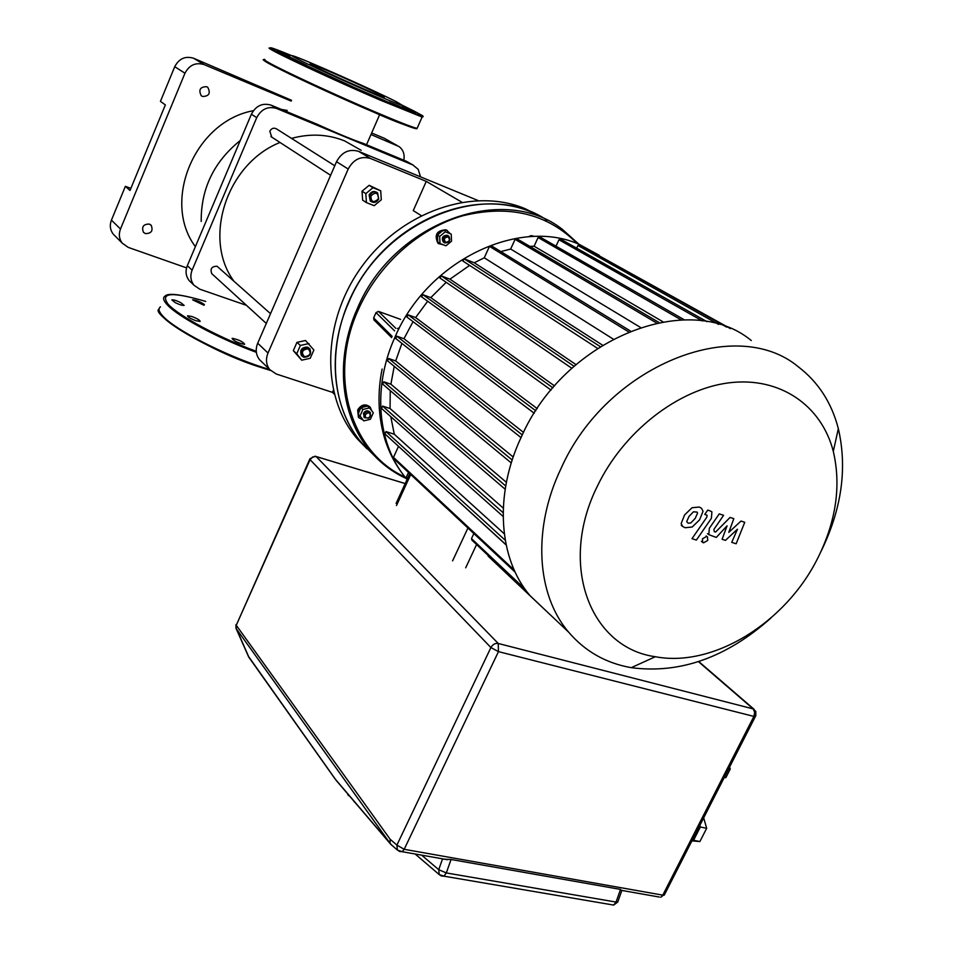 <?xml version="1.0" encoding="UTF-8"?>
<svg xmlns="http://www.w3.org/2000/svg" width="953" height="953" viewBox="0 0 953 953"><rect width="100%" height="100%" fill="white"/><g stroke="black" fill="none" stroke-linecap="round" stroke-linejoin="round"><path stroke-width="1.43" d="M270.533 313.68L217.034 266.232C211.721 266.328 209.97 268.806 211.769 273.666L212.364 274.214M308.081 347.666C302.184 347.893 300.171 350.692 302.065 356.077L303.852 357.256C309.773 357.006 311.762 354.194 309.832 348.81L308.081 347.666M302.077 356.088L301.422 355.493C299.54 350.108 301.541 347.309 307.438 347.095L309.177 348.226M308.045 348.75C311.691 353.039 310.511 355.707 304.531 356.756C300.886 352.467 302.053 349.799 308.045 348.75M301.672 360.186L293.333 350.644L296.967 342.353L305.52 340.507L313.882 350.013L310.225 358.292L301.672 360.186L296.74 353.766L300.398 345.439L308.986 343.58M296.967 342.353L300.398 345.439M293.333 350.644L296.74 353.766M361.175 150.312L344.783 140.973C327.987 134.194 310.225 133.325 291.511 138.388M280.003 142.473C226.885 163.535 202.632 238.024 233.425 280.516M334.765 165.762L276.763 129.048C273.952 127.428 271.629 128.143 269.806 131.192L271.736 137.113M378.758 198.951L377.591 192.863C374.505 191.1 371.908 191.934 369.812 195.389L370.943 201.44C374.041 203.251 376.649 202.417 378.758 198.951M371.027 201.5L370.24 200.988L369.109 194.936C371.158 191.529 373.719 190.671 376.804 192.351M378.365 198.891C373.552 203.215 371.074 202.227 370.92 195.913C375.744 191.589 378.234 192.577 378.365 198.891M366.44 202.62L362.652 200.154L362.033 191.196L369.168 185.311L380.724 190.826L381.295 199.796L374.184 205.681L366.44 202.62L365.821 193.626L372.98 187.717L380.724 190.826M362.033 191.196L365.821 193.626M369.168 185.311L372.98 187.717M334.229 394.03L332.406 392.35L333.324 390.301M332.406 392.35L276.191 373.981L269.782 369.645C266.125 364.844 265.53 359.293 268.007 353.027L348.202 169.026C353.551 159.27 360.984 155.756 370.526 158.484L358.554 151.336L478.037 200.523M370.526 158.484L426.265 181.38L461.788 202.155M421.178 215.581L413.257 210.613L426.265 181.38M268.007 353.027L257.703 343.223C255.273 349.406 255.869 354.885 259.502 359.65L261.587 361.675M358.554 151.336C349.12 148.632 341.782 152.087 336.528 161.7L348.202 169.026M257.703 343.223L336.528 161.7M599.234 255.297L579.531 244.528C518.73 216.939 427.289 261.003 395.078 336.909C371.765 387.942 377.602 445.432 407.062 479.466C397.067 467.756 389.658 454.319 384.845 439.142C378.138 416.711 377.221 393.339 382.117 369.025M362.45 419.677L359.007 417.783L358.268 410.505C361.818 405.132 365.809 404.072 370.252 407.3L371.718 410.731M359.15 417.938L358.411 417.223L357.673 409.957C361.116 404.691 365.047 403.56 369.502 406.586M364.213 414.043L364.582 417.7L368.787 418.129L370.61 416.104L370.229 412.435C368.001 410.814 365.988 411.351 364.213 414.043M364.284 417.426L363.462 413.352C365.237 410.66 367.239 410.124 369.466 411.756L369.764 412.018M365.392 414.65C368.489 411.827 370.086 412.351 370.181 416.199L368.823 417.712C366.047 418.51 364.904 417.485 365.392 414.65M443.586 244.861L438.547 243.575C434.771 235.26 437.463 230.805 446.623 230.221L449.816 233.271M438.809 243.789L437.88 243.146C434.103 234.831 436.796 230.388 445.944 229.804L447.219 230.495M448.089 235.748C443.49 236.058 442.132 238.286 444.038 242.455L444.848 242.932C449.459 242.622 450.793 240.37 448.875 236.213L448.089 235.748M443.824 242.312L443.205 241.919C441.299 237.75 442.645 235.522 447.243 235.212L448.244 235.82M448.101 236.916C450.352 239.918 449.542 241.717 445.67 242.312C443.431 239.31 444.229 237.511 448.101 236.916M820.819 551.847C841.654 509.462 847.491 468.399 838.342 428.683C831.659 402.762 818.341 382.165 798.4 366.881C735.787 314.347 606.811 365.618 561.21 468.126C532.155 528.462 536.503 594.66 568.584 632.089C585.059 651.375 605.941 663.228 631.243 667.672C680.037 674.045 726.591 657.51 770.882 618.068M547.51 612.183L530.154 595.792C498.586 559.089 493.785 494.869 521.434 436.712C564.76 337.91 689.579 289.247 751.321 340.566M597.293 486.328C623.369 431.685 678.155 389.062 729.116 382.808C780.162 376.459 821.581 405.585 833.291 451.353C841.285 485.53 836.162 521.029 817.912 557.827C785.975 622.535 713.332 667.85 655.33 656.724C590.407 647.826 558.089 565.081 597.293 486.328M541.757 217.153L531.083 211.983C479.442 189.981 407.205 214.294 366.881 269.997C326.236 325.473 325.414 400.891 361.687 442.99L373.767 455.093M579.007 244.313L562.449 229.423C503.494 182.476 392.862 222.514 357.244 308.796C334.36 359.519 340.602 416.89 370.288 451.174C380.366 463.003 392.35 472.104 406.228 478.489M373.945 455.284L362.057 443.336C332.537 409.278 326.248 352.372 348.858 302.149C382.927 219.631 487.245 178.878 546.939 220.203M405.085 477.108C351.145 452.758 327.463 376.84 358.447 309.391C378.305 264.72 418.867 228.434 462.622 215.819C509.259 204.418 547.51 213.698 577.375 243.67M367 448.803L356.97 438.499C320.816 396.555 321.554 321.518 361.949 266.363C402.023 210.994 473.891 186.871 525.329 208.802L538.612 215.473M398.89 328.952L397.496 328.463M374.029 320.005L373.647 317.909L376.03 312.596L378.46 311.405L400.605 319.374M529.225 236.332L531.262 235.629L533.632 236.201M473.855 533.561L471.485 538.6L472.021 540.244M487.948 555.277L488.281 556.254M406.562 478.442L406.323 477.167L408.492 472.45M529.844 246.374L534.097 246.219L662.883 321.757M500.837 251.604L510.665 249.043L640.368 327.356M602.463 345.117L474.26 262.766L484.267 257.81L613.124 339.018M575.969 364.594L449.947 279.169L469.626 265.399M506.138 544.949L398.414 446.242M554.586 385.941L430.792 297.622L446.207 282.314M504.28 533.823L394.292 434.234L390.79 416.664M537.254 408.634L415.627 317.563L427.683 301.243M503.267 508.104L390.063 408.539L390.253 390.611M506.377 482.325L390.897 384.19L394.232 366.333M523.519 432.4L403.977 338.708L413.042 321.673M513.214 457.011L395.686 360.937L401.916 343.39M395.817 338.506L396.853 336.195L403.977 338.708M534.264 413.245L406.86 316.992L408.253 314.883L415.627 317.563M421.571 296.836L551.06 390.075L421.571 296.836L422.941 294.703L430.792 297.622M439.952 278.038L571.836 368.275L439.952 278.038L441.299 275.882L449.947 279.169M462.872 261.027L597.46 348.298L462.872 261.027L464.194 258.859L474.26 262.766M484.267 257.81L489.473 246.362L491.26 245.731L630.398 330.989M510.665 249.043L515.096 239.346L516.836 238.715L658.976 322.471M534.097 246.219L538.088 237.523L539.803 236.892L684.349 319.827M555.992 246.184L558.958 239.763L560.65 239.12L707.019 321.697M576.696 248.173L577.947 245.505L579.603 244.861L726.615 327.093M595.732 253.879L730.463 328.642M393.744 458.655L393.494 457.369L398.485 446.397M384.976 433.829L385.989 431.59L394.292 434.234M381.545 408.349L382.57 406.073L390.063 408.539M382.725 384.071L383.749 381.784L390.897 384.19M387.609 360.806L388.645 358.507L395.686 360.937M451.222 234.14L451.555 241.145L445.968 245.803L440.024 243.48L439.667 236.463L445.277 231.793L451.222 234.14L445.277 231.793M439.667 236.463L437.451 235.046L437.808 242.05L440.024 243.48M437.451 235.046L443.05 230.388M362.914 409.456L369.573 407.908L373.302 412.828L370.383 419.296L363.748 420.869L359.996 415.961L362.914 409.456L360.925 407.658L367.572 406.097L369.573 407.908M359.996 415.961L363.748 420.869M358.018 414.138L360.925 407.658M686.672 521.636L688.137 523.197L690.806 522.959L695.19 518.408L697.56 513.143L697.048 512.095L693.45 511.809L689.019 516.407L686.672 521.636M692.2 527.009L699.597 519.838L703.016 511.32L701.599 508.366L699.276 507.044L692.045 507.723L684.576 514.965L681.181 523.483L682.551 526.33L685.016 527.736L692.2 527.009M696.393 540.065L711.367 518.361L711.915 511.88L710.223 510.927L707.734 510.105L704.791 514.37L707.102 515.263L706.781 517.241L691.997 538.671L696.393 540.065M706.673 536.444L702.444 538.802L702.695 542.34L703.517 542.829L707.734 540.482L707.483 536.932L706.673 536.444M741.017 521.053L728.783 532.37L733.822 518.682L730.058 517.443L715.584 532.06L714.238 531.631L713.94 529.332L723.589 515.311L719.253 513.881L709.354 528.272L708.782 534.645L716.287 537.432L727.068 525.83L722.1 539.291L725.459 540.363L737.455 529.201L731.737 542.364L736.145 543.77L744.746 522.28L741.017 521.053M381.009 95.109L384.285 97.254C381.009 96.896 325.581 72.297 312.87 65.531L310.13 63.684C313.692 64.161 367.06 87.831 381.009 95.109M403.107 107.117L415.46 112.68L389.062 102.15L400.224 107.332L355.207 87.89L296.038 60.706L307.033 65.495L277.168 50.795L289.831 56.477M296.204 58.3C291.689 55.929 290.689 55.131 293.214 55.905C302.756 58.633 376.614 91.488 396.746 101.935L402.321 105.306C402.333 107.034 315.455 68.592 296.204 58.3M244.218 344.319L244.623 344.224C242.932 341.734 238.893 339.768 232.508 338.339L232.079 338.434C233.807 340.936 237.845 342.901 244.218 344.319M195.984 320.744L200.118 321.447C200.13 320.268 197.342 318.612 191.744 316.467L187.574 315.765C187.562 316.944 190.374 318.612 195.984 320.744M175.233 302.649C179.629 304.746 182.595 305.651 184.143 305.401L180.76 302.625C176.376 300.54 173.41 299.623 171.862 299.885L175.233 302.649M204.383 304.567L204.287 304.46C199.951 301.577 196.056 300.028 192.601 299.826L204.073 305.294M149.335 224.074L151.229 225.373C153.278 230.829 151.324 233.568 145.368 233.592L143.427 232.258C141.437 226.802 143.415 224.074 149.335 224.074M206.61 86.687L207.802 87.39C210.804 93.263 209.041 96.301 202.524 96.479L201.274 95.729C198.331 89.844 200.118 86.83 206.61 86.687M413.173 165.095L406.669 161.402L363.01 143.284C352.789 139.853 337.636 133.575 317.563 124.426L271.152 105.175C262.563 102.65 255.976 105.676 251.378 114.229L187.324 265.696C185.18 271.307 185.835 276.31 189.266 280.706L191.208 282.564M201.202 221.477C200.904 188.73 213.925 161.748 240.251 140.52M246.47 305.341L199.785 289.188L194.043 285.281C190.6 280.861 189.957 275.822 192.113 270.175L256.726 117.624C261.372 109.011 268.007 105.962 276.644 108.487L412.899 164.976L418.2 169.324L420.523 176.841M195.377 246.66C161.426 201.476 194.793 121.293 253.403 110.679M281.397 109.416L287.198 110.429M186.574 267.888L128.202 247.375L122.306 243.218C119.125 238.989 118.517 234.247 120.483 229.006L184.965 73.214C189.337 64.971 195.734 62.1 204.156 64.625L291.177 101.089M120.483 229.006L111.43 220.143C109.512 225.301 110.119 229.971 113.252 234.164L115.158 236.058M111.43 220.143L125.379 186.323L130.871 188.36M204.156 64.625L193.638 58.264C185.335 55.762 179.033 58.574 174.733 66.698L184.965 73.214M370.979 134.528L399.057 146.571C403.25 149.847 404.846 154.398 403.834 160.223M371.658 132.979L384.19 138.233L396.96 145.416M291.523 100.279L193.638 58.264M397.139 145.499L384.19 138.233M174.733 66.698L160.426 101.387L165.357 104.89L130.001 190.469L125.379 186.323M724.209 777.553L725.876 777.624L730.248 769.035L729.617 766.939M724.34 777.279L725.876 777.624M728.723 768.678L730.248 769.035M692.271 840.177L693.57 840.284L700.348 826.99L699.859 825.286M691.914 840.88L699.895 841.547L706.673 828.3L703.659 817.829M693.57 840.284L699.895 841.547M700.348 826.99L706.673 828.3M617.985 901.359L616.031 902.062L613.661 905.076L612.207 904.838M441.561 875.998L443.967 876.176L446.314 872.936L438.737 869.696L421.643 855.139M443.109 859.153L451.055 859.487L620.522 889.411L621.701 890.9M309.737 459.203L236.261 625.263L310.07 459.68L312.655 456.952L316.158 456.558L315.098 456.201L309.928 458.762L310.07 459.68L490.902 647.552L498.467 651.626L498.24 643.478C495.167 643.061 492.725 644.407 490.902 647.552L396.901 845.097L390.134 839.259L390.003 843.238L391.814 845.192M390.003 843.238L335.48 779.387L248.268 656.093M465.683 567.809L476.583 544.544M467.935 528.022L452.58 560.888M396.508 505.531L410.707 474.511M471.485 538.6L524.924 588.99M407.574 478.346L406.323 477.167M396.853 336.195L522.28 434.937M535.812 410.826L408.253 314.883M552.931 387.847L422.941 294.703M574.075 366.262L441.299 275.882M600.152 346.558L464.194 258.859M628.468 331.775L489.473 246.362M656.581 322.972L515.096 239.346M681.228 319.898L538.088 237.523M702.516 320.982L558.958 239.763M577.947 245.505L718.633 324.425M383.749 381.784L505.709 485.959M385.989 431.59L505.245 540.256M388.645 358.507L512.202 460.013M382.57 406.073L503.136 512.726M514.203 570.073L393.494 457.369M392.171 336.385L373.647 317.909M395.852 328.368L378.46 311.405M376.03 312.596L394.637 330.882M373.933 112.251C322.019 90.178 255.523 58.395 265.113 60.396M417.438 127.607L417.104 128.369C412.435 127.321 398.259 121.77 374.577 111.68C336.206 95.336 284.506 71.392 269.818 63.208C264.767 60.42 263.123 59.157 264.886 59.396M421.738 116.016L422.108 117.04L379.699 99.91C341.365 83.387 289.545 59.503 274.738 51.569C269.639 48.865 267.96 47.686 269.687 48.019M402.38 105.295L414.472 111.275C431.697 120.364 420.106 116.278 379.711 99.017C346.63 84.722 303.388 64.959 283.172 54.917C263.767 45.101 266.673 45.363 291.856 55.715M416.806 128.31C418.319 130.358 404.036 125.01 373.969 112.263C343.235 99.052 315.014 86.27 289.307 73.905C268.127 63.279 259.812 58.574 264.35 59.789M256.345 352.312C219.488 338.899 178.64 317.063 167.597 305.151C163.38 300.743 162.534 297.717 165.048 296.085C168.181 292.631 181.737 294.417 205.729 301.434C171.981 291.523 159.485 292.488 168.24 304.352C179.259 316.241 219.285 337.719 256.25 351.3M269.735 369.597L263.04 367.489C224.241 355.04 174.911 329.619 162.939 316.158C158.758 311.679 157.948 308.581 160.497 306.866M262.587 367.977L270.497 370.443L262.611 367.965C209.6 351.931 149.633 313.275 159.056 309.117M262.48 367.929C217.749 353.67 161.939 322.972 159.747 311.917M271.152 105.175L276.644 108.487M406.669 161.402L412.899 164.976M187.324 265.696L192.113 270.175M251.378 114.229L256.726 117.624M347.404 793.527L348.405 795.576M354.659 802.235L352.884 799.948M442.561 858.832L438.737 869.696L439.214 874.58L441.37 875.938M620.522 889.411L616.031 902.062L446.314 872.936L451.055 859.487M390.48 844.036L397.377 850.028L396.901 845.097L404.191 849.302L498.467 651.626L753.894 716.418L662.788 895.141L664.241 895.141L755.812 715.632L755.789 711.438L753.156 708.889L754.681 712.236L753.894 716.418L755.705 715.858M698.454 661.644L753.156 708.889L498.24 643.478L316.158 456.558L405.18 483.576M447.541 859.713L402.178 851.708L397.377 850.028L399.819 851.517L402.178 851.708L404.191 849.302L662.788 895.141L660.727 897.297L664.801 894.045M249.007 657.463L235.879 627.479M235.975 624.632L236.01 628.289L248.685 656.998L335.742 779.864L390.253 843.715M336.981 781.15L335.647 779.733M389.872 843.071L236.153 628.539L236.261 625.263L390.134 839.259M621.94 890.459L659.285 897.035M301.422 355.493L302.065 356.077M266.292 323.436L211.769 273.666M330.62 175.292L270.95 136.601M370.24 200.988L370.943 201.44M399.009 328.702L398.342 328.177M259.502 359.65L269.782 369.645M358.411 417.223L359.007 417.783M363.832 417.009L364.582 417.7M437.88 243.146L438.547 243.575M443.205 241.919L444.038 242.455M530.154 595.792L568.584 632.089M833.291 451.353L838.342 428.683M362.057 443.336L370.288 451.174M356.97 438.499L361.687 442.99M409.742 473.617L396.103 503.434M488.139 556.123L545.211 610.051M471.818 540.041L527.879 592.969M406.431 478.311L407.241 479.073M655.33 656.724L631.243 667.672M382.332 383.809L505.161 489.223M506.114 544.806L384.559 433.567M387.24 360.568L511.273 462.944M381.14 408.087L503.124 516.455M393.601 458.524L515.18 572.193M406.86 316.992L534.252 413.28M395.447 338.279L521.017 437.606M373.85 319.815L391.635 337.636M681.252 525.341L682.551 526.33M706.161 535.943L707.078 536.622M701.384 541.352L702.695 542.34M707.471 533.656L708.782 534.645M402.321 105.306L403.083 107.344M421.095 114.848C423.466 116.111 423.799 116.85 422.108 117.04L417.104 128.369C409.611 127.118 395.233 121.746 373.981 112.263M150.526 224.717L151.229 225.373M206.837 86.783L207.802 87.39M189.266 280.706L194.043 285.281M379.651 114.67L366.524 144.737M113.252 234.164L122.306 243.218M344.367 789.977L350.144 796.732M352.455 799.436L355.314 802.795M415.163 854.007L439.214 874.58L443.967 876.176L613.661 905.076L617.723 902.086L621.892 890.352M405.192 483.552L316.11 456.499M754.085 709.306L698.763 661.549"/></g></svg>
